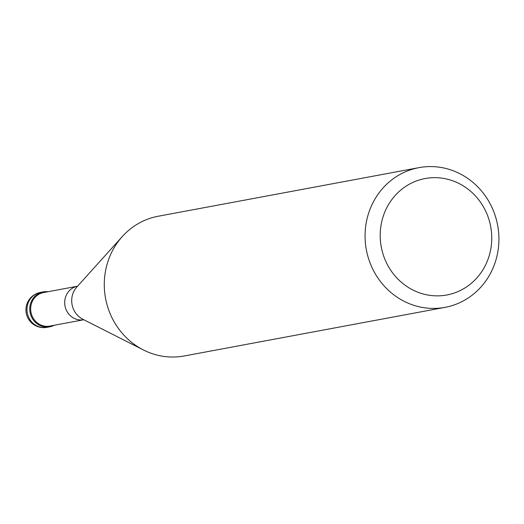 <?xml version="1.0" encoding="UTF-8"?>
<svg xmlns="http://www.w3.org/2000/svg" width="524" height="524" viewBox="0 0 524 524"><rect width="100%" height="100%" fill="white"/><g stroke="black" fill="none" stroke-linecap="round" stroke-linejoin="round"><path stroke-width="0.79" d="M54.208 325.266A17.764 16.696 -100.6 0 1 49.747 326.819A17.764 16.696 -100.6 0 1 30.038 312.199A17.764 16.696 -100.6 0 1 43.237 291.888A17.764 16.696 -100.6 0 1 47.959 291.73A17.764 16.696 79.4 0 0 30.038 312.199A17.764 16.696 79.4 0 0 54.208 325.266M30.936 312.042A17.056 16.028 79.4 0 0 49.852 326.079L83.814 319.751A17.056 16.028 -100.6 0 1 64.95 305.702A17.056 16.028 -100.6 0 1 77.565 286.215L43.603 292.543A17.056 16.028 79.4 0 0 30.936 312.042M418.971 167.641L158.183 216.248A71.068 66.784 79.4 0 0 122.295 236.547A71.068 66.784 79.4 0 0 105.403 297.494A71.068 66.784 79.4 0 0 143.438 349.966A71.068 66.784 79.4 0 0 184.225 355.973L445.014 307.365A71.068 66.784 -100.6 0 1 366.191 248.887A71.068 66.784 -100.6 0 1 418.971 167.641A71.068 66.784 -100.6 0 1 497.8 226.126A71.068 66.784 -100.6 0 1 445.014 307.365M490.818 227.278A59.225 55.649 -100.6 0 1 446.16 295.104A59.225 55.649 -100.6 0 1 381.138 246.247A59.225 55.649 -100.6 0 1 425.796 178.422A59.225 55.649 -100.6 0 1 490.818 227.278M43.237 291.888L40.446 292.412A17.764 16.696 79.4 0 0 27.248 312.723A17.764 16.696 79.4 0 0 46.957 327.343L49.747 326.819M122.295 236.547L76.805 287.054A20.161 18.949 79.4 0 0 72.011 304.346A20.161 18.949 79.4 0 0 82.805 319.234L143.438 349.966M40.446 292.412A17.764 17.764 0 0 0 26.2 312.933A17.764 17.764 0 0 0 46.957 327.343"/></g></svg>
